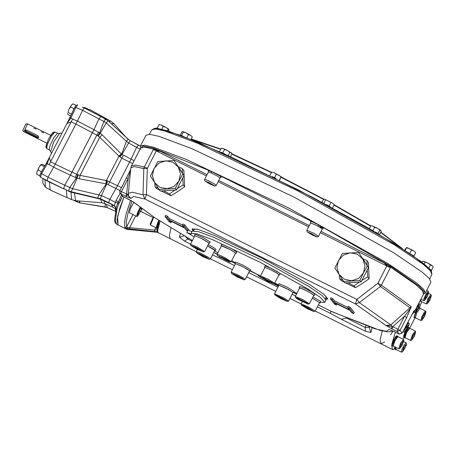 <?xml version="1.0" encoding="UTF-8"?>
<svg xmlns="http://www.w3.org/2000/svg" width="456" height="456" viewBox="0 0 456 456"><rect width="100%" height="100%" fill="white"/><g stroke="black" fill="none" stroke-linecap="round" stroke-linejoin="round"><path stroke-width="0.68" d="M44.887 165.653L42.351 164.388L41.103 164.508L40.949 164.895L44.329 166.582M40.949 164.895L39.108 167.158L38.093 169.831L41.445 171.798M42.066 170.607L41.524 171.541M38.093 169.831L36.959 171.838L36.645 174.26L39.883 175.873M36.645 174.26L36.959 171.838L39.108 167.158L41.063 164.53M72.464 104.173L71.358 105.194L72.994 103.825L76.055 105.353M70.537 106.972L68.884 109.468L71.358 105.194L70.537 106.972L73.969 108.682L73.496 109.714M68.052 112.375L68.884 109.468L68.052 112.375L71.438 114.063M67.63 113.39L68.029 114.638L70.629 115.932M75.844 124.157L71.182 121.86L66.912 123.565L49.385 157.502L50.593 161.749L55.204 164.04M46.216 163.596L49.111 158.112M70.116 117.238L74.869 107.063L67.226 123.029M46.939 180.433L40.926 177.492L39.974 176.352L39.9 175.492L40.709 173.24L46.119 163.704L40.709 173.24L47.475 176.877M53.717 167.107L47.333 163.658L49.39 157.502M82.439 107.16L83.71 107.741M66.889 123.593L70.053 117.323L70.8 118.195L77.366 121.119M82.542 110.358L75.873 107.371L77.708 105.011L76.18 105.245L74.869 107.063L75.873 107.371L70.8 118.195L67.117 123.2M49.385 157.508L46.119 163.704L47.333 163.658L41.638 173.696L40.556 177.013L39.974 176.352M72.755 118.834L49.031 164.798M46.768 143.133L24.037 131.795L27.058 124.722L27.958 124.009L50.656 135.324M41.194 131.767L43.588 132.753L41.194 131.767M33.698 128.028L36.087 129.019L33.698 128.028M37.369 137.701L38.64 137.644L38.002 135.78L26.277 129.937L24.858 130.188L25.644 131.852L37.369 137.701L37.911 137.011L26.186 131.163L25.302 129.874M24.037 131.795L22.8 130.695L25.519 124.323L26.3 123.679L27.924 123.998M38.806 137.136L37.911 137.011M77.486 121.039L93.925 129.658L98.975 118.896L82.576 110.295L77.486 121.039L53.66 167.192L48.022 177.241L64.752 185.21L70.412 175.218L53.66 167.192M70.412 175.218L93.925 129.658M104.897 118.663L106.379 118.691L90.174 109.799L88.19 109.959M106.379 118.691L106.681 118.919M49.493 182.081L50.183 190.049L67.038 197.63L66.308 190.089L67.06 197.579L71.695 199.694L75.565 200.691L74.425 192.962M67.402 197.739L67.038 197.63M46.957 180.496L47.39 181.072L64.062 189.018L46.957 180.496L48.022 177.241M84.485 108.032L100.822 116.536L98.975 118.896L93.907 129.709L70.435 175.178L64.752 185.21L63.663 188.527L69.198 191.469L63.663 188.527L64.752 185.21L72.344 188.636L101.477 195.573L100.428 198.765L71.307 191.811L71.552 192.29L98.792 198.679L97.852 197.858L98.844 194.826L106.288 183.831L107.023 180.736L117.466 185.655L115.966 188.493L106.744 183.985L101.477 195.573L109.793 199.357L115.966 188.493L119.996 190.465M82.576 110.295L84.383 107.981M70.851 174.494L71.997 172.14M93.566 130.49L92.294 132.713L75.924 124.032M93.907 129.709L99.71 132.787L103.825 121.438L98.975 118.896L100.822 116.536L105.592 119.022M108.779 121.381L110.825 121.171L106.351 118.737L104.948 118.685M121.393 195.025L119.666 199.397L120.618 200.657L118.531 204.145L116.935 209.013L115.379 220.499L116.531 224.113L118.093 224.962L117.049 219.649L119.934 207.833L123.969 196.952L117.597 216.292L118.132 224.985L126.711 229.243L124.881 227.367L124.636 226.432L124.687 220.932L126.392 212.929L130.633 200.355M78.985 200.959L80.205 202.943M77.366 200.834L77.429 202.088L74.003 200.458L80.062 202.92L105.034 206.916M109.172 203.194L108.727 202.612L100.428 198.765L100.645 199.312L98.792 198.679M114.262 205.855L115.465 206.95L114.296 205.588L108.727 202.612L109.793 199.357L115.345 202.379L115.978 200.634L118.417 201.7L119.535 199.751M132.645 163.539L129.646 162.057L117.466 185.655L121.461 187.627M107.485 180.872L106.744 183.985L105.826 183.739L106.345 180.553L107.023 180.736M102.15 134.788L121.604 154.162L126.454 141.326L106.242 122.966L100.274 133.203L102.15 134.788L99.721 137.273L80.039 175.412L106.345 180.553L118.959 156.117L99.721 137.273L96.849 135.158L76.642 174.312L80.039 175.412L79.412 178.832L77.041 178.205L78.255 174.944M105.826 183.739L79.412 178.832M119.489 156.573L121.604 154.162L131.106 159.161L129.646 162.057L121.883 158.158L118.959 156.117L121.262 153.832M116.947 210.102L116.006 209.196L116.006 208.215L114.296 205.588L115.345 202.379L117.728 202.948L118.417 201.7L119.193 203.245M70.435 175.178L76.38 177.994L69.7 187.564L68.605 190.899L71.307 191.811L77.041 178.205L76.38 177.994L77.611 174.711M112.672 207.132L111.8 204.624M134.127 160.672L131.106 159.161L136.595 147.43L128.592 143.03L121.991 154.441L119.871 156.875M115.984 208.648L115.847 211.06L116.713 212.593M116.935 209.013L116.006 208.215L117.728 202.948L118.531 204.145M98.308 136.082L100.274 133.203L99.71 132.787L97.749 135.7M128.592 143.03L126.454 141.326L128.142 139.171L130.37 140.761L128.592 143.03M140.773 149.3L136.595 147.43L138.402 145.116L140.448 146.045L130.37 140.761L138.447 145.133M119.301 200.23L119.757 199.255M115.63 211.385L115.168 208.495M106.111 204.151L107.434 207.651M77.429 202.088L80.136 202.937L107.097 207.508M106.356 207.235L104.983 206.91L105.302 203.781M106.242 122.966L103.825 121.438L105.678 119.067L108.004 120.709L106.242 122.966M100.633 116.44L108.106 120.766L128.142 139.171L130.444 140.79M142.033 208.996L137.558 216.235L137.695 213.636L140.476 207.845M141.656 208.717L140.573 211.413L138.63 214.377L138.122 213.733L139.564 210.13L140.875 208.141M137.558 216.235L136.766 216.435L129.39 212.735L130.439 208.443L133.768 202.39M136.766 216.435L137.284 213.243L140.066 207.537M139.302 210.78L140.573 211.413M260.547 276.655L260.273 276.524L260.547 276.655M278.126 284.989L277.812 284.835L278.126 284.989M276.952 284.436L277.356 284.641L276.952 284.436M275.618 283.774L276.028 283.98L275.618 283.774M276.131 284.322L276.478 284.447L276.148 284.287M275.834 284.048L276.193 284.225L275.834 284.048M260.359 276.461L260.074 276.273L260.359 276.461M260.216 276.228L259.937 276.085L260.222 276.222M274.01 283.444L278.644 285.775L273.988 283.45M273.839 283.495L278.599 285.866M278.701 285.661L274.312 283.347M260.986 277.362L258.928 275.179M278.491 286.083L273.514 283.603L278.485 286.083M276.541 283.934L276.912 284.111M276.604 284.43L276.319 284.259L276.615 284.407M276.285 284.105L276.689 284.31L276.285 284.105M274.672 283.079L274.962 283.256L274.66 283.09M275.869 283.706L275.601 283.546L275.88 283.689M277.1 284.293L277.408 284.458L277.1 284.293M275.002 284.213L274.632 284.025L275.002 284.213M278.046 285.764L278.434 285.969L278.057 285.747M261.094 277.459L260.176 276.963L258.672 275.053M278.468 286.117L273.457 283.621M260.997 277.373L258.865 275.15M393.534 346.178L393.112 346.309L393.927 342.661L396.914 337.297L398.054 336.397L398.202 336.813M392.468 345.99L391.807 345.659L392.622 342.011L395.603 336.648L396.748 335.747L397.41 336.078L395.688 337.56L392.872 343.009L392.211 345.625L392.496 346.001M392.702 346.058L392.268 345.671L392.399 344.656L394.702 339.281L396.595 336.482L397.222 336.032L398.054 336.397M415.655 317.872L415.177 317.957L416.955 312.423L420.181 308.091L420.324 308.507M414.008 317.376L415.507 312.046M418.511 307.532L418.933 307.492M414.755 317.747L414.39 317.365L414.521 316.35L415.838 312.896L417.838 309.322L418.722 308.182L419.611 307.828M419.554 307.794L418.688 308.131L417.81 309.253L415.815 312.816L414.481 316.287L414.618 317.695M405.355 337.828L404.939 337.964L405.156 335.89L407.67 330.537L409.881 328.046L410.024 328.462M409.254 327.75L408.388 328.086L407.51 329.209L405.509 332.772L404.181 336.243L404.295 337.639L403.634 337.309L403.851 335.234L405.207 332.002M408.211 327.488L409.237 327.727M404.523 337.708L404.09 337.32L404.221 336.306L406.524 330.931L408.422 328.138L409.043 327.682L409.881 328.046M158.922 220.408L157.816 222.357L156.003 228.142L156.687 228.484M159.127 223.007L157.309 228.798L156.454 228.131L157.115 225.52L158.745 222.112M158.893 221.633L156.55 227.037L156.665 228.473M396.19 349.552L395.774 349.689L396.053 347.432M395.352 347.084L394.873 349L395.13 349.364L394.468 349.034L394.742 346.782M395.358 349.433L394.93 349.045L395.403 347.113M421.059 301.376L420.643 301.507L420.916 299.256M187.593 230.901L186.458 230.337L184.646 228.04L169.273 220.373L171.08 222.676L169.159 221.713L165.038 216.486L165.636 215.329L167.563 216.286L169.37 218.584L182.4 224.996M165.038 216.486L166.964 217.449L168.771 219.746L184.15 227.407L182.337 225.11L182.936 223.953L184.862 224.911L188.978 230.137L188.824 230.434M347.7 307.372L334.675 300.966L332.863 298.669L330.942 297.711L330.343 298.868L334.465 304.095L336.385 305.053L336.921 304.01M336.385 305.053L334.573 302.755L349.952 310.416L351.764 312.719L353.685 313.677L354.283 312.514L350.162 307.287L348.241 306.329L347.643 307.492L349.456 309.789L334.077 302.123L334.675 300.966M192.905 230.69L192.096 228.895L198.337 229.476L213.961 235.307L262.77 258.478L309.938 284.84L323.737 294.2L327.824 298.954L325.892 299.33M393.437 331.238L389.076 329.46L393.534 331.29M391.368 328.611L392.314 326.587L392.707 326.656L391.966 328.918L385.987 325.538L390.872 324.923L411.232 306.614L381.37 285.154L390.598 267.227L383.992 262.804L391.339 266.669L390.598 267.227L416.151 284.909L422.262 290.609L423.595 293.938L414.35 311.853L414.487 312.343L415.57 312.024L418.141 308.319L419.554 304.032L417.001 307.093L415.57 312.024M130.65 170.168L128.187 178.518L126.506 177.846L119.808 190.825L119.837 192.871L119.808 190.825L126.631 194.056L126.916 194.324L126.483 196.604L130.844 198.383L128.757 196.074L128.381 193.355L130.878 167.808L134.292 166.56L143.828 168.577L144.318 167.016L135.272 165.026L131.453 165.841L130.878 167.808M128.011 198.958L133.933 202.304L154.937 217.797L192.438 240.529L154.915 217.82L133.203 201.871M326.296 296.885L325.464 298.657M193.703 230.65L194.666 228.946M146.057 135.181L149.944 134.36L159.15 136.401L191.936 148.633L294.365 197.266L393.34 252.584L422.302 272.226L429.301 278.553L430.886 282.19L425.305 293.008L423.715 289.366L416.721 283.039L387.76 263.403L288.785 208.078L186.356 159.446L153.569 147.22L144.358 145.179L140.471 145.994L146.057 135.181M170.971 227.897L169.393 235.433L170.282 238.79L169.393 235.433L170.971 227.897M393.049 331.062L390.615 334.738M384.602 342.074L380.948 343.778L380.11 339.828L382.248 330.925L380.11 339.828L380.948 343.778L315.244 311.038M190.574 244.137L184.48 241.099L187.786 239.012L185.506 236.539M212.485 254.915L219.575 258.113L219.86 257.264M317.399 306.865L330.429 313.357L330.856 311.174L332.481 311.921M219.575 258.113L234.515 265.563M248.725 272.642L277.915 287.189M292.119 294.268L295.539 295.972M330.429 313.357L341.179 319.189L346.754 318.094M341.179 319.189L365.376 331.25L365.136 327.397L368.927 327.345L368.915 326.804M128.37 194.29L126.916 194.324L130.844 198.383L133.705 196.49L144.945 199.067L355.406 303.952L359.328 302.63L390.872 324.923L392.314 326.587L385.987 325.538L355.406 303.952L356.883 299.432L377.882 283.233L380.424 286.488L359.328 302.63L356.883 299.432L146.427 194.552L144.945 199.067L142.996 194.82L143.828 168.577L147.322 168.332L146.427 194.552L142.996 194.82L132.229 192.227L128.381 193.355M153.307 149.596L156.311 150.913L147.322 168.332L144.318 167.016L153.575 149.106L153.507 148.143L160.079 151.215L156.311 150.913L206.408 175.879M394.024 331.529L399.171 334.094L402.101 333.137L400.009 330.486L406.706 317.507L411.232 306.614L410.377 308.091L380.424 286.488L381.37 285.154L377.882 283.233L386.87 265.814L383.992 262.804L321.013 231.414M391.966 328.918L397.108 331.478L399.194 334.111L402.106 333.159L413.905 311.06M130.747 169.136L126.506 177.846L130.741 169.187M131.453 165.841L140.704 147.926L144.523 147.111L153.575 149.106L160.079 151.215L207.058 174.625M154.812 149.631L154.715 148.633L211.276 171.388L208.403 170.8M323.27 228.268L318.932 225.042L389.595 265.688L388.957 266.321M406.706 317.507L404.546 316.247L411.044 307.635M413.809 311.14L413.512 311.59M399.228 334.123L394.081 331.558M133.528 202.071L133.933 202.304M125.896 196.314L120.749 193.754L122.812 196.365L119.837 192.871L120.749 193.754L121.49 191.497L128.187 178.518L126.631 194.056L125.896 196.314L126.483 196.604M365.376 331.25L370.893 332.538L372.085 327.91M184.48 241.099L179.447 237.126L184.15 235.866M369.052 326.855L370.893 332.538M193.418 230.65L192.238 228.724M327.881 298.737L325.63 298.885M324.205 294.576L326.433 297.204L325.744 298.116M193.982 230.109L194.33 229.015L197.756 229.311M353.685 313.677L349.564 308.45L350.162 307.287M349.564 308.45L347.643 307.492M334.077 302.123L332.264 299.826L332.863 298.669M332.264 299.826L330.343 298.868M257.349 274.375L258.352 275.646L259.931 276.649M166.964 217.449L167.563 216.286M168.771 219.746L169.37 218.584M182.337 225.11L184.264 226.068L184.862 224.911M184.264 226.068L187.781 230.536M171.08 222.676L171.621 221.633M160.136 221.177L157.975 228.718L157.719 231.403L158.164 232.702L196.354 251.786M126.831 229.294L127.429 229.374M157.702 232.338L127.161 229.368L126.563 228.616L127.423 227.607L126.118 228.49L154.612 231.574L154.612 230.098L156.824 229.75M131.972 201.124L127.999 213.083L126.272 222.226L126.643 226.803L127.423 227.607L129.601 227.647L129.601 229.123M132.97 214.542L126.643 226.803L124.881 227.367M131.847 205.513L131.032 207.127M129.914 229.528L157.457 232.298M157.462 232.024L157.297 231.637L154.612 231.574M157.297 231.637L157.109 228.695M158.414 232.879L157.576 232.195M157.206 128.392L155.217 128.301M157.331 128.41L156.226 128.113M168.823 129.23L168.942 130.068L168.418 131.083M168.23 129.162L165.955 127.372L168.8 129.202L168.23 129.162L167.398 130.769M163.259 126.409L161.344 125.075L165.955 127.372L163.259 126.409L161.8 129.23M159.001 124.562L161.344 125.075L159.001 124.562L157.223 128.011L157.554 128.432M158.5 128.569L157.223 128.011M192.312 136.891L190.619 135.312L192.312 136.891L191.024 139.393M188.505 134.56L186.122 132.89L190.619 135.312L188.505 134.56L186.863 137.735M180.223 135.181L181.938 131.864L182.839 131.545L186.122 132.89L183.318 132.046L181.534 135.495L180.804 135.398M183.278 136.338L181.534 135.495M182.759 131.539L183.318 132.046M406.535 247.813L406.444 247.488L409.231 248.56L413.848 250.988L415.769 252.658L413.848 250.988L411.5 250.139L409.231 248.56L406.535 247.813L405.19 250.424M406.444 247.488L404.746 250.133M415.769 252.658L413.991 256.107L411.722 254.773M411.5 250.139L409.784 253.462M279.3 180.194L281.187 176.717L279.534 180.314M280.993 176.911L278.873 175.167L276.33 174.255L274.552 177.703L271.998 176.546M276.165 178.621L274.552 177.703M269.941 175.526L271.685 172.146L274.221 172.79L276.33 174.255M271.685 172.146L274.221 172.79L281.187 176.717M324.427 199.175L332.726 203.194L334.157 204.664L332.726 203.194L324.735 199.215L323.498 199.357L321.982 202.304M334.157 204.664L332.464 207.942M330.874 202.555L329.095 206.004L326.165 204.544M330.229 206.733L329.095 206.004M325.544 199.899L323.806 203.279M379.569 234.572L381.239 231.329L380.754 230.291L377.454 228.274L374.644 227.287L372.962 226.096L370.853 225.731L369.371 228.598M370.853 225.731L372.962 226.096L377.454 228.274L379.837 230.086L378.058 233.535L375.225 232.007M380.902 230.468L379.837 230.086M378.537 233.962L378.058 233.535M374.644 227.287L372.905 230.65M231.454 153.016L231.916 153.854L230.485 156.619M231.58 153.199L229.847 152.293L228.165 155.553M229.847 152.293L227.396 150.48L224.517 149.494L222.733 152.942L220.955 152.27M224.569 153.906L222.733 152.942M219.518 151.62L221.251 148.257L223.098 148.462L224.517 149.494M231.431 152.965L227.396 150.48L223.098 148.462L221.491 148.246M432.966 266.452L432.066 265.495L430.504 264.982L428.03 263.192L425.129 262.234L424.251 263.927M425.129 262.234L424.006 261.368L423.1 261.26L422.45 261.334L422.022 262.166M423.396 261.26L428.03 263.192L432.066 265.495L432.995 266.492L433.2 266.834L431.422 270.283L430.196 269.445M430.675 270.037L431.422 270.283M430.504 264.982L428.914 268.06M424.946 312.793L422.364 317.53L421.994 320.175L424.564 316.464L425.972 312.183L424.946 312.793M422.188 319.018L423.031 316.435L424.696 313.557L425.516 313.261L424.673 315.837L423.008 318.721L422.188 319.018M425.972 312.183L425.579 311.123L424.502 311.978L421.68 317.045L420.911 320.494L421.994 320.175M425.579 311.123L420.044 308.364L416.898 312.645L415.376 317.735L420.911 320.494M423.67 315.341L424.673 315.837M422.387 318.408L423.008 318.721M415.633 332.053L412.76 335.912L411.694 340.13L414.265 336.42L415.633 332.053M412.378 337.201L413.991 334.077L415.159 332.977L414.715 334.995L413.102 338.118L411.933 339.218L412.378 337.201M415.672 332.139L415.279 331.079L412.23 335.171L410.554 340.398L411.694 340.13M415.279 331.079L409.744 328.32L406.695 332.413L405.019 337.639L410.611 340.45M413.763 334.522L414.715 334.995M412.27 337.702L413.102 338.118M406.239 345.437L406.513 343.858L403.691 347.443L402.528 351.855L406.239 345.437M404.398 346.492L405.834 344.656L405.817 345.979L404.369 349.131L402.933 350.966L402.95 349.644L404.398 346.492M406.513 343.858L406.114 342.804L404.027 345.152L401.65 350.214L401.445 352.174L402.528 351.855M396.11 347.466L395.911 349.416L401.445 352.174M405.088 345.614L405.817 345.979M403.406 348.652L404.369 349.131M402.272 345.101L403.851 340.484L401.035 344.069L399.866 348.475L402.272 345.101M402.922 341.447L403.338 341.977L402.146 344.941L400.545 347.381L400.129 346.856L401.314 343.887L402.922 341.447M403.851 340.484L403.452 339.429L400.505 343.328L398.783 348.794L399.866 348.475M403.452 339.429L397.917 336.67L394.964 340.569L393.249 346.036L398.783 348.794M402.762 341.687L403.338 341.977M401.103 344.422L402.146 344.941M155.855 227.732L150.6 225.11L150.206 224.056L153.387 216.822M150.497 224.968L153.815 217.107M406.051 331.244L409.254 323.988L406.433 327.573L405.27 331.979L406.051 331.244M408.81 325.02L407.966 327.602L406.302 330.48L405.481 330.777L406.325 328.195L407.989 325.316L408.81 325.02M409.254 323.988L408.855 322.933L407.778 323.783L404.957 328.85L404.187 332.299L405.27 331.979M406.957 327.1L407.966 327.602M405.68 330.172L406.302 330.48M418.619 306.837L417.006 309.955L415.838 311.06L416.282 309.043L417.895 305.919L419.064 304.819L418.619 306.837L417.667 306.364M419.554 304.032L418.916 303.001M416.174 309.544L417.006 309.955M424.758 298.6L424.735 300.299L427.306 296.594L428.714 292.307L426.998 293.915L424.758 298.6M426.599 297.546L425.163 299.381L425.18 298.059L426.628 294.907L428.064 293.071L428.047 294.394L426.599 297.546L425.636 297.067M428.714 292.307L428.321 291.253L426.229 293.601L423.858 298.657L423.652 300.618L424.735 300.299M427.318 294.029L428.047 294.394M428.725 298.937L427.392 303.673L429.962 299.968L431.376 295.682L428.725 298.937M428.076 302.59L427.66 302.06L428.851 299.096L430.453 296.656L430.869 297.181L429.683 300.151L428.076 302.59M431.376 295.682L430.983 294.627L428.03 298.526L426.314 303.992L427.392 303.673M420.979 299.284L420.78 301.234L426.314 303.992M430.293 296.896L430.869 297.181M428.634 299.626L429.683 300.151M271.611 172.288L231.882 153.775M220.841 149.061L191.246 138.96M402.671 248.794L380.811 232.167M370.774 225.885L334.117 204.744M323.982 199.221L281.164 177.002M206.785 257.492L209.207 259.316L202.715 256.551L196.696 252.858L200.081 253.998L206.785 257.492M199.591 254.055L206.904 257.891L206.357 258.039L202.43 256.198L199.05 254.203L199.591 254.055M207.503 245.932L214.81 250.418L210.427 258.911L209.207 259.316M196.696 252.858L196.319 251.638L200.378 253.091L207.657 256.899L210.427 258.911M206.54 257.68L206.357 258.039M202.766 255.542L202.43 256.198M228.73 261.693L217.461 255.559L223.999 258.244L228.524 260.786L229.972 262.018L228.73 261.693M226.319 259.726L227.954 260.963L225.372 259.983L219.518 256.534L226.319 259.726M217.461 255.559L217.084 254.334L221.474 245.841L230.918 250.03L235.575 253.114L231.186 261.613L229.972 262.018M213.739 252.499L224.426 257.412L231.186 261.613M225.68 259.39L225.372 259.983M221.422 257.252L221.154 257.771M203.387 251.775L196.901 249.175L190.882 245.482L196.621 247.762L203.387 251.775M196.599 247.956L200.532 250.133L201.096 250.851L193.789 247.209L193.224 246.491L196.599 247.956M190.882 245.482L190.511 244.256L194.894 235.763L201.62 238.522L208.996 243.042L204.613 251.535L203.393 251.94M190.511 244.256L197.237 247.015L204.613 251.535M198.052 248.759L197.727 249.386M193.988 246.821L193.789 247.209M267.968 281.432L260.86 277.185L262.702 277.653L271.924 282.418L273.372 283.643L267.968 281.432M271.354 282.481L265.517 279.944L262.918 278.274L268.755 280.805L271.354 282.481M260.86 277.185L260.484 275.965L264.868 267.467L270.984 269.918L276.678 273.013L278.969 274.746L274.586 283.244L273.372 283.643M250.344 270.744L260.484 275.965L267.826 279.038L274.586 283.244M269.969 281.586L269.735 282.047M265.825 279.346L265.517 279.944M298.121 299.438L295.659 297.7L297.494 298.161L306.723 302.926L308.17 304.152L298.121 299.438M305.315 302.881L298.007 299.039L298.555 298.891L302.482 300.738L305.862 302.733L305.315 302.881L305.503 302.516M295.659 297.7L295.283 296.474L299.666 287.975L303.724 289.435L311.003 293.236L313.768 295.254L309.385 303.753L308.17 304.152M295.283 296.474L302.624 299.546L309.385 303.753M301.724 300.384L301.387 301.034M301.519 305.161L303.308 305.537L308.005 307.76L313.984 311.533L307.783 308.917L301.519 305.161M308.313 308.98L304.38 306.802L303.81 306.084L311.117 309.721L311.682 310.439L308.313 308.98L308.638 308.347M312.274 298.144L319.582 302.63L315.199 311.129L313.984 311.533M301.473 305.075L301.097 303.85L308.438 306.922L315.199 311.129M304.574 306.415L304.38 306.802M276.176 295.243L283.541 298.811L287.405 301.456L280.913 298.686L274.894 294.998L276.176 295.243M278.587 297.204L276.952 295.967L279.534 296.947L285.388 300.401L278.587 297.204L278.855 296.691M274.894 294.998L274.518 293.772L278.907 285.274L288.352 289.469L293.008 292.552L288.62 301.051L287.405 301.456M274.518 293.772L283.968 297.967L288.62 301.051M283.113 298.828L282.805 299.421M236.938 275.498L242.187 278.365L244.006 279.824L237.513 277.06L231.494 273.366L236.938 275.498M233.557 274.455L235.176 274.882L241.988 278.656L240.369 278.228L233.557 274.455M231.494 273.366L231.118 272.146L235.507 263.648L241.623 266.099L247.312 269.194L249.609 270.927L245.22 279.425L244.006 279.824M231.118 272.146L237.234 274.597L242.928 277.693L245.22 279.425M240.608 277.767L240.369 278.228M236.464 275.527L236.151 276.125M421.709 301.701L419.446 307.726M414.966 317.872L409.779 328.001M404.107 337.548L403.013 339.213M394.548 349.074L392.479 349.53L391.664 345.346M391.807 344.331L395.346 332.196M320.397 302.294L324.763 302.385L320.733 297.705L307.144 288.488L260.684 262.519L212.604 239.696L197.214 233.956L191.07 233.381L191.121 234.082L186.8 232.44L192.46 235.775L194.119 237.262M191.97 231.631L187.997 230.12L186.8 232.44M214.576 250.863L217.871 252.818M231.665 260.684L235.347 262.713M274.694 283.039L278.479 284.863M293.915 292.028L296.896 293.35M324.763 302.385L325.96 300.065L321.93 295.391L308.336 286.168L261.881 260.205L213.801 237.376L198.411 231.637L192.267 231.061L191.07 233.381M278.861 274.962L279.477 275.008L280.155 273.691L277.698 271.833L271.594 268.516L265.044 265.894L264.366 267.205L264.759 267.683M279.477 275.008L277.02 273.15L270.915 269.832L264.366 267.205M208.882 243.259L209.504 243.299L210.182 241.988L202.937 237.479L195.065 234.184L194.387 235.501L194.78 235.98M209.504 243.299L202.259 238.796L194.387 235.501M235.461 253.336L236.077 253.376L236.755 252.065L231.773 248.759L223.189 244.621L221.644 244.262L220.966 245.579L221.359 246.058M236.077 253.376L231.095 250.07L222.511 245.938L220.966 245.579M313.66 295.471L314.275 295.517L314.953 294.2L311.989 292.039L304.186 287.964L299.837 286.402L299.164 287.713L299.558 288.192M314.275 295.517L311.311 293.356L303.508 289.275L299.164 287.713M319.468 302.847L320.089 302.892L320.705 301.416L312.976 296.793M320.089 302.892L312.297 298.104M292.894 292.769L293.51 292.815L294.188 291.498L286.944 286.995L279.078 283.7L278.399 285.011L278.793 285.49M293.51 292.815L286.271 288.306L278.399 285.011M249.495 271.143L250.116 271.183L250.794 269.872L243.55 265.363L235.678 262.075L235 263.386L235.393 263.864M250.116 271.183L242.871 266.68L235 263.386M214.696 250.635L215.317 250.675L215.996 249.364L213.813 247.676L208.204 244.576M215.317 250.675L213.134 248.987L207.526 245.892M359.408 282.036L354.016 285.844L355.469 287.685L362.463 283.398L369.16 278.724L367.707 276.883L362.132 280.258M369.16 278.724L368.425 262.576L366.972 260.735L367.063 265.158M367.257 269.935L367.707 276.883M366.972 260.735L362.765 258.546M344.177 282.133L341.042 280.497L339.589 278.656L339.315 274.837M354.016 285.844L348.036 282.754M342.804 280.178L339.589 278.656M355.469 287.685L345.671 282.902M359.168 282.053L348.264 282.737M367.183 270.077L361.899 280.309M363.899 260.29L365.877 263.334M174.887 190.078L169.489 193.885L170.943 195.727L177.937 191.434L184.634 186.766L183.187 184.925L177.606 188.299M184.634 186.766L183.905 170.618L182.451 168.777L182.537 173.2M182.731 177.971L183.187 184.925M182.451 168.777L178.245 166.588M159.657 190.175L156.516 188.539L155.063 186.692L154.795 182.879M169.489 193.885L163.51 190.796M158.278 188.214L155.063 186.692M170.943 195.727L161.15 190.944M174.642 190.095L163.744 190.779M182.656 178.114L177.378 188.345M179.373 168.327L181.357 171.376M175.349 188.465L159.11 189.485L160.301 190.996L176.535 189.975L175.349 188.465L178.94 181.026L182.827 173.97L184.019 175.48L176.535 189.975M159.11 189.485L150.36 176.01L157.844 161.515L174.078 160.495L184.019 175.48M174.078 160.495L182.827 173.97M167.078 188.784L159.965 187.353L154.584 182.56L152.384 175.685L153.951 168.577L158.865 163.134L165.807 160.814L172.927 162.245L178.302 167.044L180.502 173.918L178.94 181.026L174.027 186.47L167.078 188.784M359.869 280.423L343.636 281.449L344.827 282.954L361.061 281.933L359.869 280.423L363.46 272.984L367.354 265.928L368.545 267.438L361.061 281.933M343.636 281.449L334.881 267.974L342.365 253.473L358.598 252.453L368.545 267.438M358.598 252.453L367.354 265.928M351.604 280.748L344.491 279.317L339.11 274.518L336.91 267.643L338.477 260.536L343.391 255.092L350.333 252.778L357.447 254.209L362.828 259.002L365.028 265.876L363.46 272.984L358.547 278.428L351.604 280.748M53.477 133.078L51.807 133.773L48.535 139.137L46.221 144.979L46.672 146.729M49.544 189.491L45.543 187.313L44.91 179.658M83.761 107.764L85.198 107.741L89.342 109.628M61.286 132.975L59.628 133.437L53.808 141.77L50.662 151.426L51.294 153.028M49.681 146.439L49.305 149.921L46.757 148.536L47.128 145.094L51.289 136.219L54.965 132.063L57.604 133.26L53.888 137.467L49.681 146.439M25.644 131.852L26.186 131.163M55.204 164.177L71.957 172.117M120.618 200.657L122.413 196.108M108.22 184.56L123.325 155.296M120.088 193.293L115.978 200.634M112.643 207.121L104.812 203.558L103.934 200.811M75.097 177.435L76.642 174.312L72.025 172.094M98.502 132.092L96.849 135.158L92.317 132.781M104.812 203.558L101.779 202.772L100.548 199.272M70.982 192.141L71.695 199.694M125.411 136.578L113.954 123.661L111.31 123.696M389.076 329.46L386.215 331.358L374.974 328.782L330.856 311.174L318.385 304.956M296.525 294.063L293.613 292.615M257.566 274.649L250.219 270.984M234.994 263.403L231.232 261.527M127.954 198.93L122.864 196.393M192.107 241.161L187.786 239.012L188.225 238.117M365.923 325.721L365.136 327.397L346.902 318.157M317.917 226.096L310.667 222.933L306.877 230.269L314.235 233.495L318.505 236.271L322.295 228.929L317.917 226.096L318.807 224.973L311.79 221.605L310.644 221.753M318.026 226.153L318.807 224.973L211.39 171.439L211.367 172.995L208.426 171.98L208.324 170.692M221.023 177.316L219.684 175.794L211.276 171.388L211.27 172.949M218.766 180.462L309.299 225.577M411.785 314.589L414.35 311.853L414.282 310.479M413.085 313.466L413.33 311.921M119.831 190.813L126.511 177.868M218.122 181.716L308.655 226.831M320.363 232.668L390.359 267.735M391.339 266.669L418.756 285.883L424.097 291.526L423.481 294.166M140.585 148.149L143.167 146.08L153.507 148.143M221.154 177.316L220.048 177.977L216.264 185.318L213.482 183.363L207.577 180.337L204.636 179.316L208.426 171.98M220.048 177.977L217.267 176.027L211.367 172.995M205.24 181.18L210.472 184.258L214.462 185.774L209.236 182.691L205.24 181.18M404.546 316.247L392.707 326.656L397.849 329.221L404.546 316.247M397.849 329.221L400.009 330.486L397.108 331.478L397.849 329.221M307.481 232.132L312.713 235.216L316.709 236.727L311.476 233.643L307.481 232.132M180.342 233.512L179.447 237.126M140.893 211.493L152.92 217.483M135.666 215.887L129.601 227.647L154.612 230.098L155.838 227.721M157.195 229.966L157.2 228.741M157.497 226.82L159.264 220.624M271.457 172.59L231.785 154.105M220.687 149.363L191.092 139.262M401.856 248.269L380.652 232.469M370.614 226.187L333.957 205.046M323.515 199.352L281.056 177.327M149.266 134.315L151.928 129.76L155.849 129.014L164.964 131.066L197.22 143.121L297.688 190.83L394.776 245.083L423.288 264.394L430.242 270.642L431.9 274.261L429.734 279.072M153.928 128.951L158.511 128.643L168.013 130.986L200.201 143.195L298.207 189.827L392.986 242.7L421.583 261.864L428.999 268.253L431.399 272.169M40.926 177.492L47.145 180.872M82.468 107.177L84.257 107.992M45.543 187.313L42.841 183.152L42.875 178.552M85.198 107.741L82.798 107.325M54.965 132.063L53.677 132.04L52.845 132.571L48.513 139.131L45.885 146.524L45.965 147.516L46.757 148.536M59.628 133.437L57.604 133.26M50.662 151.426L49.305 149.921M100.628 116.434L84.434 108.004M109.149 203.182L100.645 199.312M109.132 203.171L114.524 206.101M112.609 207.104L115.995 208.945M115.984 208.614L115.465 206.95M69.198 191.469L71.552 192.29M101.779 202.772L75.565 200.691M116.531 224.113L115.282 222.893L114.553 220.379L115.847 211.06M115.607 211.379L106.385 207.241M110.825 121.171L113.954 123.661M128.478 139.382L108.106 120.766M393.112 346.309L392.519 346.013M420.181 308.091L419.583 307.794M415.239 318.009L414.647 317.712M419.537 307.772L418.87 307.441M414.595 317.684L413.934 317.353M404.939 337.964L404.347 337.668M395.774 349.689L395.181 349.393M420.643 301.507L420.044 301.211M332.395 311.881L380.236 330.418L388.016 331.854L391.191 331.586L392.793 330.942M217.079 254.351L213.727 252.51M423.447 294.223L425.305 293.008M140.471 145.994L140.556 148.211M216.264 185.318L215.677 185.9L214.445 185.974L208.039 182.987L204.807 180.827L204.636 179.316M402.106 333.159L413.957 310.986M310.667 222.933L310.565 221.65M319.525 226.683L323.395 228.268L322.295 228.929M318.505 236.271L317.917 236.852L316.686 236.926L310.279 233.939L307.053 231.779L306.877 230.269M133.574 202.099L122.236 195.943M301.125 303.998L289.97 298.441M275.766 291.361L246.571 276.809M232.366 269.73L210.472 258.82M129.937 229.533L126.175 228.992M159.241 220.613L157.297 227.493M156.288 128.096L155.923 128.107M423.459 261.242L423.1 261.26M406.114 342.804L403.714 341.612M408.855 322.933L407.687 322.346M404.187 332.299L402.882 331.649M414.487 312.343L414.168 312.183M428.321 291.253L426.645 290.415M423.652 300.618L420.865 299.233M430.983 294.627L428.583 293.43M151.928 129.76L154.801 128.324L157.696 128.449L180.468 135.272L230.212 156.493L312.89 197.482L369.497 228.667L411.483 254.608L429.563 268.738L431.399 271.075L431.9 274.261M196.319 251.638L197.448 249.455M301.097 303.85L302.22 301.667M392.479 349.53L380.948 343.778"/></g></svg>
